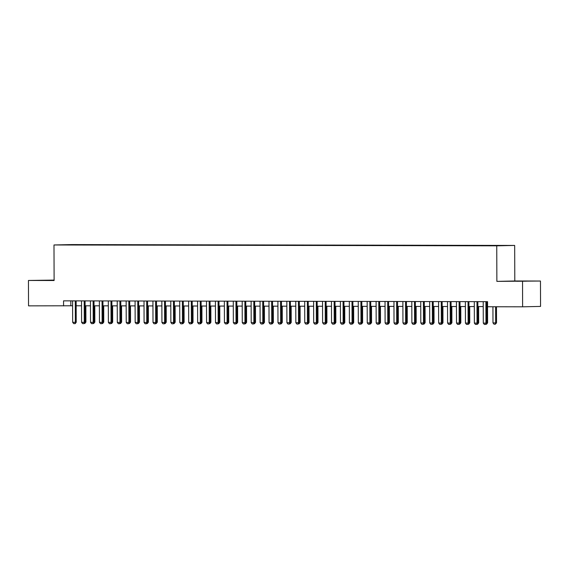 <?xml version="1.0" encoding="UTF-8"?>
<svg xmlns="http://www.w3.org/2000/svg" width="569" height="569" viewBox="0 0 569 569"><rect width="100%" height="100%" fill="white"/><g stroke="black" fill="none" stroke-linecap="round" stroke-linejoin="round"><path stroke-width="0.85" d="M54.112 280.24L42.519 280.318L54.112 280.318M516.794 281.271L526.396 281.186L516.794 281.271M62.341 244.962L67.142 244.912L62.341 244.962M54.112 280.09L28.45 280.467L28.535 305.859L72.612 305.773M514.675 245.438L71.914 244.578L53.991 244.969L496.744 245.829L514.675 245.438L514.796 280.979L496.872 281.378L540.465 281.029L514.796 280.979M540.465 281.029L540.55 306.421L522.619 306.812L522.534 281.427M522.619 306.812L487.583 306.748L487.569 301.67L63.557 300.852L63.579 305.93M494.852 245.723L488.238 245.765L494.852 245.78M72.697 244.962L79.909 244.976M72.661 244.883L80.023 244.72M28.45 280.467L54.112 280.517L53.991 244.969M496.872 281.378L496.744 245.829M76.161 305.781L81.538 305.788M85.087 305.795L90.464 305.809M94.013 305.816L99.39 305.823M102.946 305.83L108.316 305.838M111.873 305.845L117.25 305.859M120.799 305.866L126.176 305.873M129.725 305.88L135.102 305.894M138.651 305.902L144.028 305.909M147.577 305.916L152.954 305.93M156.503 305.937L161.881 305.944M165.43 305.951L170.807 305.958M174.356 305.966L179.733 305.98M183.282 305.987L188.659 305.994M192.208 306.001L197.585 306.015M201.134 306.022L206.511 306.03M210.061 306.037L215.438 306.051M218.987 306.058L224.364 306.065M227.913 306.072L233.29 306.079M236.839 306.086L242.216 306.101M245.765 306.108L251.142 306.115M254.692 306.122L260.069 306.136M263.618 306.143L268.995 306.15M272.544 306.158L277.921 306.172M281.477 306.179L286.847 306.186M290.403 306.193L295.773 306.2M299.33 306.207L304.707 306.222M308.256 306.229L313.633 306.236M317.182 306.243L322.559 306.257M326.108 306.264L331.485 306.271M335.034 306.278L340.411 306.293M343.961 306.3L349.338 306.307M352.887 306.314L358.264 306.321M361.813 306.328L367.19 306.342M370.739 306.35L376.116 306.357M379.665 306.364L385.042 306.378M388.591 306.385L393.968 306.392M397.518 306.399L402.895 306.414M406.444 306.421L411.821 306.428M415.37 306.435L420.747 306.442M424.296 306.449L429.673 306.463M433.222 306.471L438.599 306.478M442.149 306.485L447.526 306.499M451.075 306.506L456.452 306.513M460.008 306.52L465.378 306.535M468.934 306.542L474.304 306.549M477.86 306.556L483.237 306.563M486.787 306.57L487.583 306.577M70.826 300.866L70.841 305.766M485.898 301.67L485.969 323.107L486.844 323.092L485.67 324.422L484.333 324.415L483.294 323.107L483.216 301.662M486.765 301.67L486.844 323.092M483.294 323.107L485.969 323.107L485.67 324.422M492.925 306.755L492.982 322.893L495.663 322.9L495.606 306.762M496.531 322.879L495.357 324.209L495.663 322.9L496.531 322.879L496.474 306.762M495.357 324.209L494.02 324.209L492.982 322.893M476.971 301.648L477.042 323.092L477.917 323.071L476.886 324.401L475.399 324.401L474.368 323.085L474.29 301.641M477.839 301.648L477.917 323.071M474.368 323.085L477.042 323.092L476.744 324.401M468.045 301.634L468.116 323.078L468.991 323.057L467.96 324.38L466.473 324.387L465.442 323.071L465.364 301.627M468.913 301.634L468.991 323.057M465.442 323.071L468.116 323.078L467.818 324.387M459.112 301.613L459.19 323.057L460.065 323.036L459.034 324.366L457.547 324.366L456.509 323.05L456.438 301.613M459.987 301.613L460.065 323.036M456.509 323.05L459.19 323.057L458.891 324.366M450.186 301.598L450.264 323.043L451.139 323.021L450.107 324.351L448.621 324.351L447.583 323.036L447.511 301.591M451.061 301.598L451.139 323.021M447.583 323.036L450.264 323.043L449.965 324.351M486.844 322.879L487.605 322.858L487.548 306.577M487.605 322.858L486.58 324.188L485.99 324.188M486.616 323.377L486.431 324.188M477.917 322.858L478.678 322.843L478.621 306.556M478.678 322.843L477.654 324.174L477.064 324.174M477.69 323.363L477.505 324.174M468.991 322.843L469.752 322.829L469.695 306.542M469.752 322.829L468.728 324.152L468.138 324.159M468.764 323.341L468.579 324.159M460.065 322.829L460.826 322.808L460.769 306.52M460.826 322.808L459.795 324.138L459.211 324.138M459.837 323.327L459.652 324.138M441.26 301.577L441.338 323.021L442.213 323.007L441.039 324.337L439.695 324.33L438.656 323.021L438.585 301.577M442.134 301.584L442.213 323.007M438.656 323.021L441.338 323.021L441.039 324.337M451.132 322.808L451.9 322.794L451.843 306.506M451.9 322.794L450.868 324.117L450.285 324.124M450.911 323.306L450.726 324.124M432.333 301.563L432.412 323.007L433.279 322.986L432.255 324.316L430.769 324.316L429.73 323L429.659 301.556M433.208 301.563L433.279 322.986M429.73 323L432.412 323.007L432.106 324.316M442.205 322.794L442.974 322.772L442.917 306.485M442.974 322.772L441.942 324.102L441.359 324.102M441.985 323.292L441.8 324.102M423.407 301.549L423.485 322.986L424.353 322.972L423.18 324.302L421.842 324.294L420.804 322.986L420.733 301.542M424.282 301.549L424.353 322.972M420.804 322.986L423.485 322.986L423.18 324.302M433.279 322.772L434.047 322.758L433.991 306.471M434.047 322.758L433.016 324.081L432.433 324.088M433.059 323.277L432.874 324.088M414.481 301.527L414.559 322.972L415.427 322.95L414.403 324.28L412.916 324.28L411.878 322.964L411.807 301.52M415.356 301.527L415.427 322.95M411.878 322.964L414.559 322.972L414.253 324.28M424.353 322.758L425.121 322.737L425.064 306.456M425.121 322.737L424.09 324.067L423.507 324.067M424.133 323.256L423.948 324.067M405.555 301.513L405.633 322.957L406.501 322.936L405.477 324.259L403.99 324.266L402.952 322.95L402.88 301.506M406.43 301.513L406.501 322.936M402.952 322.95L405.633 322.957L405.327 324.266M415.427 322.737L416.195 322.723L416.138 306.435M416.195 322.723L415.164 324.053L414.581 324.053M415.206 323.242L415.021 324.053M396.629 301.492L396.707 322.936L397.575 322.915L396.55 324.245L395.064 324.245L394.025 322.929L393.954 301.492M397.503 301.492L397.575 322.915M394.025 322.929L396.707 322.936L396.401 324.245M406.501 322.723L407.269 322.708L407.212 306.421M407.269 322.708L406.238 324.031L405.654 324.038M406.28 323.22L406.095 324.038M387.702 301.478L387.781 322.922L388.648 322.9L387.624 324.23L386.138 324.23L385.099 322.915L385.028 301.47M388.577 301.478L388.648 322.9M385.099 322.915L387.781 322.922L387.475 324.23M397.575 322.708L398.343 322.687L398.286 306.399M398.343 322.687L397.311 324.017L396.721 324.017M397.354 323.206L397.169 324.017M378.776 301.456L378.854 322.9L379.722 322.886L378.549 324.216L377.211 324.209L376.173 322.9L376.102 301.456M379.651 301.463L379.722 322.886M376.173 322.9L378.854 322.9L378.549 324.216M388.648 322.687L389.416 322.673L389.36 306.385M389.416 322.673L388.385 323.996L387.795 324.003M388.428 323.185L388.243 324.003M369.85 301.442L369.928 322.886L370.796 322.865L369.772 324.195L368.285 324.195L367.247 322.879L367.169 301.435M370.725 301.442L370.796 322.865M367.247 322.879L369.928 322.886L369.622 324.195M379.722 322.673L380.49 322.651L380.433 306.364M380.49 322.651L379.459 323.981L378.869 323.981M379.502 323.171L379.317 323.981M360.924 301.428L360.995 322.865L361.87 322.851L360.696 324.181L359.359 324.174L358.321 322.865L358.242 301.421M361.799 301.428L361.87 322.851M358.321 322.865L360.995 322.865L360.696 324.181M370.796 322.651L371.564 322.637L371.507 306.35M371.564 322.637L370.533 323.96L369.942 323.967M370.575 323.156L370.391 323.967M351.998 301.406L352.069 322.851L352.944 322.829L351.912 324.159L350.433 324.159L349.394 322.843L349.316 301.399M352.872 301.406L352.944 322.829M349.394 322.843L352.069 322.851L351.77 324.159M361.87 322.637L362.631 322.616L362.581 306.335M362.631 322.616L361.607 323.946L361.016 323.946M361.649 323.135L361.457 323.953M343.071 301.392L343.143 322.836L344.017 322.815L342.986 324.138L341.507 324.145L340.468 322.829L340.39 301.385M343.939 301.392L344.017 322.815M340.468 322.829L343.143 322.836L342.844 324.145M352.944 322.616L353.705 322.602L353.648 306.314M353.705 322.602L352.68 323.932L352.09 323.932M352.723 323.121L352.531 323.932M334.145 301.371L334.216 322.815L335.091 322.794L334.06 324.124L332.581 324.124L331.542 322.808L331.464 301.371M335.013 301.371L335.091 322.794M331.542 322.808L334.216 322.815L333.918 324.124M344.017 322.602L344.778 322.587L344.722 306.3M344.778 322.587L343.754 323.91L343.164 323.917M343.797 323.1L343.605 323.917M325.219 301.357L325.29 322.801L326.165 322.779L325.134 324.11L323.654 324.11L322.616 322.794L322.538 301.35M326.087 301.357L326.165 322.779M322.616 322.794L325.29 322.801L324.991 324.11M335.091 322.587L335.852 322.566L335.795 306.278M335.852 322.566L334.828 323.896L334.238 323.896M334.871 323.085L334.679 323.896M316.293 301.335L316.364 322.779L317.239 322.765L316.065 324.095L314.728 324.088L313.69 322.779L313.611 301.335M317.161 301.342L317.239 322.765M313.69 322.779L316.364 322.779L316.065 324.095M326.165 322.566L326.926 322.552L326.869 306.264M326.926 322.552L325.902 323.875L325.312 323.882M325.945 323.064L325.752 323.882M307.367 301.321L307.438 322.765L308.313 322.744L307.281 324.074L305.802 324.074L304.764 322.758L304.685 301.314M308.234 301.321L308.313 322.744M304.764 322.758L307.438 322.765L307.139 324.074M317.239 322.552L318 322.531L317.943 306.243M318 322.531L316.976 323.861L316.385 323.861M317.018 323.05L316.826 323.861M298.441 301.307L298.512 322.744L299.386 322.73L298.213 324.06L296.869 324.053L295.837 322.744L295.759 301.3M299.308 301.307L299.386 322.73M295.837 322.744L298.512 322.744L298.213 324.06M308.313 322.531L309.074 322.516L309.017 306.229M309.074 322.516L308.049 323.839L307.459 323.846M308.085 323.036L307.9 323.846M289.514 301.286L289.585 322.73L290.46 322.708L289.429 324.038L287.942 324.038L286.911 322.723L286.833 301.278M290.382 301.286L290.46 322.708M286.911 322.723L289.585 322.73L289.287 324.038M299.386 322.516L300.148 322.495L300.091 306.214M300.148 322.495L299.123 323.825L298.533 323.825M299.159 323.014L298.974 323.832M280.581 301.271L280.659 322.715L281.534 322.694L280.503 324.017L279.016 324.024L277.985 322.708L277.907 301.264M281.456 301.271L281.534 322.694M277.985 322.708L280.659 322.715L280.361 324.024M290.46 322.495L291.221 322.481L291.164 306.193M291.221 322.481L290.197 323.811L289.607 323.811M290.233 323L290.048 323.811M271.655 301.25L271.733 322.694L272.608 322.673L271.577 324.003L270.09 324.003L269.052 322.687L268.981 301.25M272.53 301.257L272.608 322.673M269.052 322.687L271.733 322.694L271.434 324.003M281.534 322.481L282.295 322.467L282.238 306.179M282.295 322.467L281.264 323.789L280.681 323.797M281.306 322.979L281.122 323.797M262.729 301.236L262.807 322.68L263.682 322.659L262.65 323.989L261.164 323.989L260.125 322.673L260.054 301.229M263.603 301.236L263.682 322.659M260.125 322.673L262.807 322.68L262.508 323.989M272.601 322.467L273.369 322.445L273.312 306.158M273.369 322.445L272.338 323.775L271.754 323.775M272.38 322.964L272.195 323.775M253.802 301.214L253.881 322.659L254.748 322.644L253.575 323.974L252.238 323.967L251.199 322.659L251.128 301.214M254.677 301.221L254.748 322.644M251.199 322.659L253.881 322.659L253.575 323.974M263.675 322.445L264.443 322.431L264.386 306.143M264.443 322.431L263.411 323.754L262.828 323.761M263.454 322.943L263.269 323.761M244.876 301.2L244.954 322.644L245.822 322.623L244.798 323.953L243.312 323.953L242.273 322.637L242.202 301.193M245.751 301.2L245.822 322.623M242.273 322.637L244.954 322.644L244.649 323.953M254.748 322.431L255.517 322.41L255.46 306.122M255.517 322.41L254.485 323.74L253.902 323.74M254.528 322.929L254.343 323.74M235.95 301.186L236.028 322.623L236.896 322.609L235.722 323.939L234.385 323.932L233.347 322.623L233.276 301.179M236.825 301.186L236.896 322.609M233.347 322.623L236.028 322.623L235.722 323.939M245.822 322.41L246.59 322.395L246.533 306.108M246.59 322.395L245.559 323.725L244.976 323.725M245.602 322.915L245.417 323.725M227.024 301.165L227.102 322.609L227.97 322.587L226.946 323.917L225.459 323.917L224.421 322.602L224.35 301.157M227.899 301.165L227.97 322.587M224.421 322.602L227.102 322.609L226.796 323.917M236.896 322.395L237.664 322.381L237.607 306.094M237.664 322.381L236.633 323.704L236.05 323.704M236.676 322.893L236.491 323.711M218.098 301.15L218.176 322.595L219.044 322.573L218.019 323.896L216.533 323.903L215.495 322.587L215.423 301.143M218.973 301.15L219.044 322.573M215.495 322.587L218.176 322.595L217.87 323.903M227.97 322.374L228.738 322.36L228.681 306.072M228.738 322.36L227.707 323.69L227.123 323.69M227.749 322.879L227.564 323.69M209.172 301.129L209.25 322.573L210.117 322.552L208.944 323.889L207.607 323.882L206.568 322.566L206.497 301.129M210.046 301.136L210.117 322.552M206.568 322.566L209.25 322.573L208.944 323.889M219.044 322.36L219.812 322.346L219.755 306.058M219.812 322.346L218.781 323.669L218.19 323.676M218.823 322.858L218.638 323.676M200.245 301.115L200.324 322.559L201.191 322.538L200.167 323.868L198.681 323.868L197.642 322.552L197.571 301.108M201.12 301.115L201.191 322.538M197.642 322.552L200.324 322.559L200.018 323.868M210.117 322.346L210.886 322.324L210.829 306.037M210.886 322.324L209.854 323.654L209.264 323.654M209.897 322.843L209.712 323.654M191.319 301.093L191.397 322.538L192.265 322.523L191.092 323.853L189.754 323.846L188.716 322.538L188.638 301.093M192.194 301.101L192.265 322.523M188.716 322.538L191.397 322.538L191.092 323.853M201.191 322.324L201.959 322.31L201.903 306.022M201.959 322.31L200.928 323.633L200.338 323.64M200.971 322.822L200.786 323.64M182.393 301.079L182.464 322.523L183.339 322.502L182.315 323.832L180.828 323.832L179.79 322.516L179.712 301.072M183.268 301.079L183.339 322.502M179.79 322.516L182.464 322.523L182.165 323.832M192.265 322.31L193.033 322.289L192.976 306.001M193.033 322.289L192.002 323.619L191.412 323.619M192.045 322.808L191.86 323.619M173.467 301.065L173.538 322.502L174.413 322.488L173.239 323.818L171.902 323.811L170.864 322.502L170.785 301.058M174.342 301.065L174.413 322.488M170.864 322.502L173.538 322.502L173.239 323.818M183.339 322.289L184.107 322.274L184.05 305.987M184.107 322.274L183.076 323.605L182.485 323.605M183.118 322.794L182.934 323.605M164.541 301.044L164.612 322.488L165.487 322.467L164.455 323.797L162.976 323.797L161.937 322.481L161.859 301.037M165.408 301.044L165.487 322.467M161.937 322.481L164.612 322.488L164.313 323.797M174.413 322.274L175.174 322.26L175.117 305.973M175.174 322.26L174.15 323.583L173.559 323.583M174.192 322.772L174 323.59M155.614 301.029L155.686 322.474L156.56 322.452L155.529 323.775L154.05 323.782L153.011 322.467L152.933 301.022M156.482 301.029L156.56 322.452M153.011 322.467L155.686 322.474L155.387 323.782M165.487 322.253L166.248 322.239L166.191 305.951M166.248 322.239L165.223 323.569L164.633 323.569M165.266 322.758L165.074 323.569M146.688 301.008L146.759 322.452L147.634 322.438L146.461 323.768L145.123 323.761L144.085 322.445L144.007 301.008M147.556 301.015L147.634 322.438M144.085 322.445L146.759 322.452L146.461 323.768M156.56 322.239L157.321 322.225L157.264 305.937M157.321 322.225L156.297 323.548L155.707 323.555M156.34 322.737L156.148 323.555M137.762 300.994L137.833 322.438L138.708 322.417L137.677 323.747L136.197 323.747L135.159 322.431L135.081 300.987M138.63 300.994L138.708 322.417M135.159 322.431L137.833 322.438L137.534 323.747M147.634 322.225L148.395 322.203L148.338 305.916M148.395 322.203L147.371 323.533L146.781 323.533M147.414 322.723L147.222 323.533M128.836 300.973L128.907 322.417L129.782 322.403L128.608 323.733L127.271 323.725L126.233 322.417L126.154 300.973M129.704 300.98L129.782 322.403M126.233 322.417L128.907 322.417L128.608 323.733M138.708 322.203L139.469 322.189L139.412 305.902M139.469 322.189L138.445 323.512L137.854 323.519M138.487 322.701L138.295 323.519M119.91 300.958L119.981 322.403L120.856 322.381L119.824 323.711L118.338 323.711L117.306 322.395L117.228 300.951M120.777 300.958L120.856 322.381M117.306 322.395L119.981 322.403L119.682 323.711M129.782 322.189L130.543 322.168L130.486 305.88M130.543 322.168L129.519 323.498L128.928 323.498M129.561 322.687L129.369 323.498M110.983 300.944L111.055 322.381L111.929 322.367L110.756 323.697L109.412 323.69L108.38 322.381L108.302 300.937M111.851 300.944L111.929 322.367M108.38 322.381L111.055 322.381L110.756 323.697M120.856 322.168L121.617 322.154L121.56 305.866M121.617 322.154L120.592 323.484L120.002 323.484M120.628 322.673L120.443 323.484M102.057 300.923L102.128 322.367L103.003 322.346L101.972 323.676L100.485 323.676L99.454 322.36L99.376 300.916M102.925 300.923L103.003 322.346M99.454 322.36L102.128 322.367L101.83 323.676M111.929 322.154L112.69 322.139L112.634 305.852M112.69 322.139L111.666 323.462L111.076 323.462M111.702 322.651L111.517 323.469M93.124 300.909L93.202 322.353L94.077 322.331L93.046 323.661L91.559 323.661L90.521 322.346L90.45 300.901M93.999 300.909L94.077 322.331M90.521 322.346L93.202 322.353L92.903 323.661M103.003 322.132L103.764 322.118L103.707 305.83M103.764 322.118L102.733 323.448L102.15 323.448M102.776 322.637L102.591 323.448M84.198 300.887L84.276 322.331L85.151 322.317L83.977 323.647L82.633 323.64L81.595 322.324L81.523 300.887M85.073 300.894L85.151 322.317M81.595 322.324L84.276 322.331L83.977 323.647M94.077 322.118L94.838 322.104L94.781 305.816M94.838 322.104L93.807 323.427L93.224 323.434M93.849 322.616L93.665 323.434M75.272 300.873L75.35 322.317L76.225 322.296L75.193 323.626L73.707 323.626L72.668 322.31L72.597 300.866M76.146 300.873L76.225 322.296M72.668 322.31L75.35 322.317L75.044 323.626M85.144 322.104L85.912 322.082L85.855 305.795M85.912 322.082L84.881 323.412L84.297 323.412M84.923 322.602L84.738 323.412"/></g></svg>

